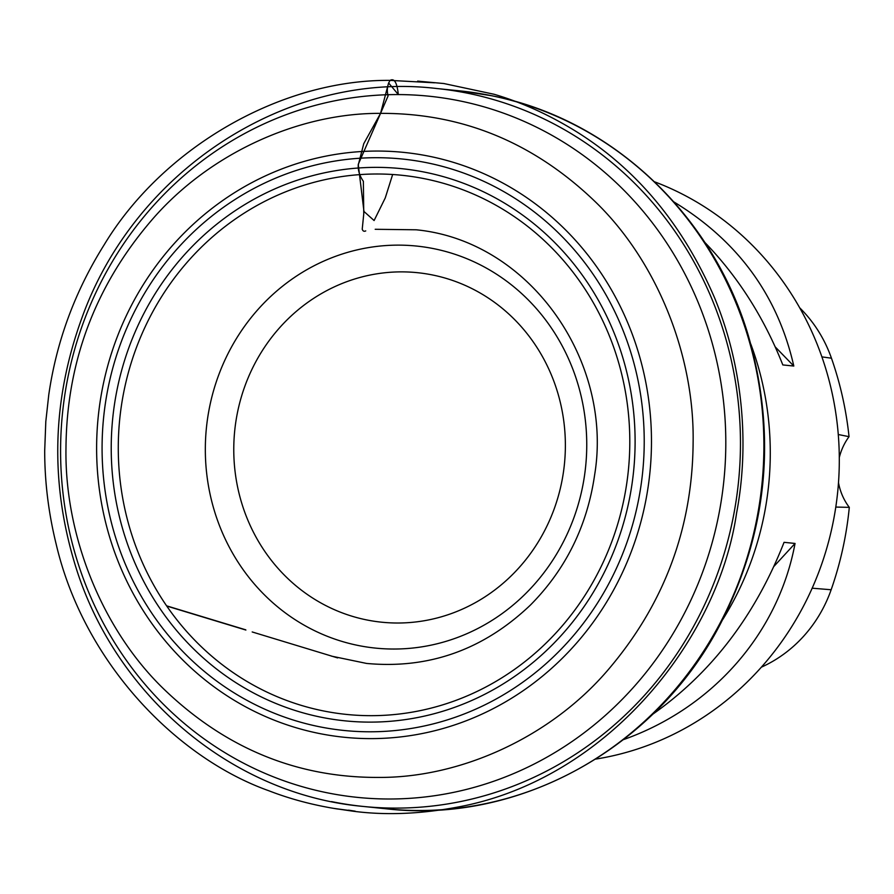 <?xml version="1.0" encoding="UTF-8"?>
<svg xmlns="http://www.w3.org/2000/svg" width="894" height="894" viewBox="0 0 894 894"><rect width="100%" height="100%" fill="white"/><g stroke="black" fill="none" stroke-linecap="round" stroke-linejoin="round"><path stroke-width="1.34" d="M722.676 619.631A299.088 282.102 -84.2 0 0 750.804 344.078M595.661 759.107A299.088 282.102 -84.2 0 0 837.667 492.158A299.088 282.102 -84.2 0 0 654.587 181.817M673.897 201.932C737.852 240.821 777.814 295.534 793.805 366.048L782.82 364.931C764.035 317.549 737.997 276.671 704.707 242.285M652.564 714.351C711.389 672.992 755.218 615.653 784.06 542.323L795.045 543.451C778.372 633.108 713.021 707.836 623.453 739.629M761.342 667.192A133.351 125.786 -84.2 0 0 831.152 589.749A332.747 313.85 -84.2 0 0 849.3 507.356L835.789 507.066M799.705 307.815A133.351 125.786 -84.2 0 1 831.454 358.203A332.747 313.85 -84.2 0 1 849.032 436.663L838.281 434.518M849.032 436.663A56.97 53.729 -84.2 0 0 839.298 457.549M838.494 482.626A56.97 53.729 -84.2 0 0 849.3 507.356M793.805 366.048L775.232 346.906M774.014 566.304L795.045 543.451M392.645 174.509L385.258 197.932L374.105 220.539L363.97 211.487L358.248 164.362L380.553 113.37L388.599 82.941L398.344 94.585M366.294 619.844A175.671 165.703 -84.2 0 0 556.873 389.985A175.671 165.703 -84.2 0 0 275.531 332.49A175.671 165.703 -84.2 0 0 366.294 619.844M434.316 248.778A202.066 190.59 95.8 0 1 582.877 485.263A202.066 190.59 95.8 0 1 357.768 645.39A202.066 190.59 95.8 0 1 209.207 408.893A202.066 190.59 95.8 0 1 434.316 248.778M322.712 710.786A270.994 255.606 -84.2 0 0 624.604 496.047A270.994 255.606 -84.2 0 0 425.365 178.889A270.994 255.606 -84.2 0 0 123.473 393.628A270.994 255.606 -84.2 0 0 322.712 710.786M318.745 726.61A287.209 270.904 -84.2 0 0 630.326 350.817A287.209 270.904 -84.2 0 0 170.363 256.801A287.209 270.904 -84.2 0 0 318.745 726.61M320.588 717.111A277.531 261.774 95.8 0 1 177.202 263.138A277.531 261.774 95.8 0 1 621.676 353.979A277.531 261.774 95.8 0 1 320.588 717.111M429.723 156.361A293.947 277.252 95.8 0 1 645.837 500.383A293.947 277.252 95.8 0 1 318.376 733.315A293.947 277.252 95.8 0 1 102.262 389.281A293.947 277.252 95.8 0 1 429.723 156.361M459.952 100.933A352.415 332.4 -84.2 0 0 77.644 562.047A352.415 332.4 -84.2 0 0 642.026 677.395A352.415 332.4 -84.2 0 0 459.952 100.933M386.599 808.835A360.841 340.357 -84.2 0 0 386.689 808.846A360.841 340.357 -84.2 0 0 759.822 501.299A360.841 340.357 -84.2 0 0 491.678 95.736A360.841 340.357 -84.2 0 0 459.974 90.886L436.529 88.495A360.841 340.357 95.8 0 1 468.232 93.345A360.841 340.357 95.8 0 1 736.388 498.908A360.841 340.357 95.8 0 1 363.255 806.444A360.841 340.357 95.8 0 1 331.551 801.605M436.529 88.495C287.51 70.749 134.77 170.106 81.913 317.906C52.187 399.529 49.896 481.71 75.018 564.438C114.655 695.521 232.25 794.677 363.255 806.444L386.689 808.846C518.855 824.022 655.727 748.222 720.005 624.727C767.7 531.997 777.121 435.557 748.267 335.395C712.35 214.124 610.58 118.824 491.834 95.759L459.974 90.886A360.841 340.357 -84.2 0 0 459.885 90.886M831.152 589.749L812.165 588.196M831.454 358.203L821.91 356.874M365.735 230.898C364.082 231.702 362.919 231.155 362.226 229.222L363.757 213.945L363.366 181.314C359.712 176.04 358.002 170.676 358.215 165.211L363.757 143.677L380.553 113.37C297.892 112.867 208.525 153.992 151.689 220.147C95.189 286.002 66.614 362.048 65.977 448.263C64.536 535.797 102.318 629.946 164.127 689.352C225.657 748.412 297.132 777.769 378.542 777.422C461.203 777.925 550.57 736.801 607.406 670.645C663.907 604.791 692.481 528.745 693.118 442.53C694.571 354.996 656.777 260.847 594.968 201.441C533.439 142.381 461.963 113.024 380.553 113.37L388.063 95.96C386.644 90.048 387.325 84.852 390.097 80.382C394.366 78.013 397.104 82.751 398.299 94.585M390.097 80.382C279.878 79.343 162.283 148.493 104.218 244.732C74.962 291.343 56.467 341.396 48.757 394.88L45.806 421.566L44.7 450.665C44.678 481.71 48.488 512.821 56.132 543.999C83.723 662.298 176.14 757.743 268.826 790.754C290.215 799.046 313.012 805.114 337.217 808.947L355.231 811.193C346.838 809.875 346.213 809.819 353.331 811.048L333.674 808.377L353.029 811.204C386.085 815.551 421.789 814.032 460.142 806.623C606.523 778.462 717.86 641.177 736.578 513.111C749.306 446.419 743.64 367.814 714.295 297.143C682.748 224.707 637.031 169.704 577.144 132.111C550.045 115.203 522.364 102.586 494.103 94.272L443.86 83.533L417.643 81.119L434.585 82.807L390.097 80.382M166.586 605.83L245.716 629.823M245.805 629.946L166.675 605.964M166.731 606.043L245.884 630.046M252.197 631.957L337.608 657.906M331.518 656.14L366.585 663.437C428.874 669.193 483.453 649.759 530.321 605.16C565.779 569.411 587.213 526.007 594.622 474.96C613.507 361.556 530.041 240.877 416.202 229.792L375.212 229.289"/></g></svg>
